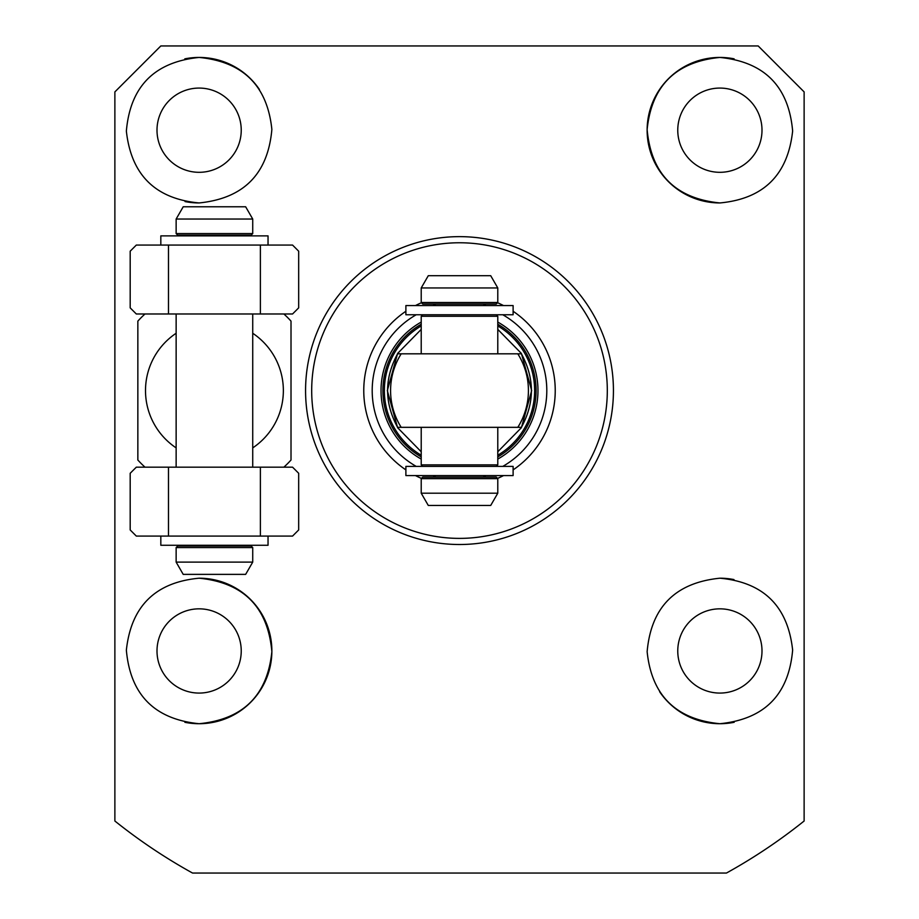 <?xml version="1.0" encoding="UTF-8"?>
<svg xmlns="http://www.w3.org/2000/svg" width="919" height="919" viewBox="0 0 919 919"><rect width="100%" height="100%" fill="white"/><g stroke="black" fill="none" stroke-linecap="round" stroke-linejoin="round"><path stroke-width="1.38" d="M719.887 172.312A42.125 42.125 0 0 1 677.762 130.188A42.125 42.125 0 0 1 719.887 88.075A42.125 42.125 0 0 1 762 130.188A42.125 42.125 0 0 1 719.887 172.312M199.113 172.312A42.125 42.125 0 0 1 157 130.188A42.125 42.125 0 0 1 199.113 88.075A42.125 42.125 0 0 1 241.237 130.188A42.125 42.125 0 0 1 199.113 172.312M199.113 693.075A42.125 42.125 0 0 1 157 650.962A42.125 42.125 0 0 1 199.113 608.837A42.125 42.125 0 0 1 241.237 650.962A42.125 42.125 0 0 1 199.113 693.075M719.887 693.075A42.125 42.125 0 0 1 677.762 650.962A42.125 42.125 0 0 1 719.887 608.837A42.125 42.125 0 0 1 762 650.962A42.125 42.125 0 0 1 719.887 693.075M184.88 722.311A72.75 72.75 0 0 0 199.113 723.712C154.553 719.255 130.303 694.73 126.362 650.147C131.118 606.264 155.368 582.29 199.113 578.2C243.581 582.646 267.843 607.114 271.863 651.617C267.418 695.361 243.167 719.393 199.113 723.712A72.75 72.75 0 0 0 271.875 650.962A72.75 72.75 0 0 0 199.113 578.2M659.612 691.708A72.75 72.75 0 0 0 719.887 723.712C675.902 719.405 651.651 695.396 647.137 651.709C651.066 607.206 675.316 582.703 719.887 578.2C763.574 582.267 787.824 606.218 792.637 650.055C788.766 694.661 764.516 719.221 719.887 723.712A72.75 72.75 0 0 0 734.201 722.288M613.433 390.575A153.933 153.933 0 0 1 459.5 544.507A153.933 153.933 0 0 1 305.567 390.575A153.933 153.933 0 0 1 459.5 236.642A153.933 153.933 0 0 1 613.433 390.575M114.875 821.012L114.875 91.9L160.825 45.95L758.175 45.95L804.125 91.9L804.125 821.012A551.4 551.4 0 0 1 726.447 873.05L192.553 873.05A551.4 551.4 0 0 1 114.875 821.012L114.875 813.131M719.887 202.95C675.419 198.504 651.157 174.036 647.137 129.533C651.582 85.789 675.833 61.757 719.887 57.438A72.75 72.75 0 0 0 647.125 130.188A72.75 72.75 0 0 0 719.887 202.95C763.632 198.86 787.882 174.886 792.637 131.003C788.697 86.42 764.447 61.895 719.887 57.438A72.75 72.75 0 0 1 734.12 58.839M185.029 201.571A72.75 72.75 0 0 0 199.113 202.95C155.426 198.883 131.176 174.932 126.362 131.095C130.234 86.489 154.484 61.929 199.113 57.438A72.75 72.75 0 0 0 184.799 58.862M252.725 333.264A68.925 68.925 0 0 1 252.725 447.886M283.891 467.162A103.387 103.387 0 0 0 291.013 460.028L291.013 321.122A103.387 103.387 0 0 0 283.891 313.988M176.138 447.886A68.925 68.925 0 0 1 176.138 333.264M144.984 313.988A103.387 103.387 0 0 0 137.85 321.122L137.85 460.028A103.387 103.387 0 0 0 144.984 467.162M259.388 89.442A72.75 72.75 0 0 0 199.113 57.438C243.098 61.745 267.349 85.754 271.863 129.441C267.934 173.944 243.684 198.447 199.113 202.95M733.971 579.579A72.75 72.75 0 0 0 719.887 578.2M192.553 873.05L205.454 873.05M713.546 873.05L726.447 873.05M459.5 242.765A147.81 147.81 0 0 1 607.31 390.575A147.81 147.81 0 0 1 459.5 538.385A147.81 147.81 0 0 1 311.69 390.575A147.81 147.81 0 0 1 459.5 242.765M497.753 302.822A95.725 95.725 0 0 1 503.52 305.567M513.112 311.265A95.725 95.725 0 0 1 513.112 469.885M503.52 475.582A95.725 95.725 0 0 1 497.753 478.328M497.788 459.063A78.46 78.46 0 0 0 497.788 322.087M416.215 466.392A87.305 87.305 0 0 1 416.215 314.757M421.247 478.328A95.725 95.725 0 0 1 415.48 475.582M405.888 469.885A95.725 95.725 0 0 1 405.888 311.265M415.48 305.567A95.725 95.725 0 0 1 421.247 302.822M421.212 322.087A78.46 78.46 0 0 0 421.212 459.063M502.785 314.757A87.305 87.305 0 0 1 502.785 466.392M421.212 456.904A76.587 76.587 0 0 1 421.212 324.246M497.788 324.246A76.587 76.587 0 0 1 497.788 456.904M521.395 353.815C534.732 378.318 534.732 402.821 521.395 427.335L397.605 427.335C384.268 402.832 384.268 378.329 397.605 353.815L520.763 353.815M398.237 427.335L397.605 427.335M401.201 427.335A68.925 68.925 0 0 1 401.201 353.815A68.925 68.925 0 0 0 401.201 427.335M517.799 427.335A68.925 68.925 0 0 0 517.799 353.815M421.212 302.5L497.788 302.5L496.26 304.04L459.5 304.04C425.417 304.04 425.417 304.04 459.5 304.04C493.583 304.04 493.583 304.04 459.5 304.04L422.74 304.04L421.212 302.5L421.212 287.957L497.788 287.957L490.712 275.7L428.288 275.7L421.212 287.957M459.5 477.11C425.417 477.11 425.417 477.11 459.5 477.11L496.26 477.11L497.788 478.65L421.212 478.65L422.74 477.11L459.5 477.11C493.583 477.11 493.583 477.11 459.5 477.11M497.788 493.193L490.712 505.45L428.288 505.45L421.212 493.193L497.788 493.193L497.788 478.65M251.197 235.115L252.725 233.575L251.197 235.115L214.437 235.115C180.354 235.115 180.354 235.115 214.437 235.115C248.509 235.115 248.509 235.115 214.437 235.115L177.677 235.115L176.138 233.575L176.138 219.032L252.725 219.032L252.725 233.575L176.138 233.575M214.437 546.035C180.354 546.035 180.354 546.035 214.437 546.035L251.197 546.035L252.725 547.575L176.138 547.575L177.677 546.035L214.437 546.035C248.509 546.035 248.509 546.035 214.437 546.035M252.725 562.118L245.649 574.375L183.214 574.375L176.138 562.118L252.725 562.118L252.725 547.575M252.725 219.032L245.649 206.775L183.214 206.775L176.138 219.032M260.387 536.087L292.552 536.087L298.675 529.953L298.675 473.285L292.552 467.162L260.387 467.162L260.387 536.087L168.487 536.087L168.487 467.162L260.387 467.162M168.487 467.162L136.322 467.162L130.188 473.285L130.188 529.953L136.322 536.087L168.487 536.087M260.387 313.988L292.552 313.988L298.675 307.865L298.675 251.197L292.552 245.063L260.387 245.063L260.387 313.988L168.487 313.988L168.487 245.063L260.387 245.063M168.487 245.063L136.322 245.063L130.188 251.197L130.188 307.865L136.322 313.988L168.487 313.988M513.112 305.567L405.888 305.567L405.888 314.757L513.112 314.757L513.112 305.567M405.888 475.582L513.112 475.582L513.112 466.392L405.888 466.392L405.888 475.582M268.038 245.063L268.038 235.873L160.825 235.873L160.825 245.063M160.825 536.087L160.825 545.277L268.038 545.277L268.038 536.087M497.788 329.393L521.395 353.447L531.676 390.575L521.395 427.703L497.788 451.757M497.788 325.923A75.14 75.14 0 0 1 497.788 455.227M421.212 455.227A75.14 75.14 0 0 1 421.212 325.923M421.212 451.757L397.605 427.703L387.324 390.575L397.605 353.447L421.212 329.393M497.788 353.815L497.788 316.285L421.212 316.285L422.74 314.757M421.212 427.335L421.212 464.865L497.788 464.865L496.26 466.392M497.788 316.285L496.26 314.757M435.732 305.567L433.079 304.04M435.732 475.582L433.079 477.11M421.212 353.815L421.212 316.285M421.212 493.193L421.212 478.65M497.788 464.865L497.788 427.335M421.212 464.865L422.74 466.392M483.268 305.567L485.921 304.04M483.268 475.582L485.921 477.11M497.788 302.5L497.788 287.957M239.101 545.484L239.744 545.829M240.399 546.001L238.825 545.277M190.038 235.873L188.016 235.115M190.038 545.277L188.016 546.035M176.138 467.162L176.138 313.988M176.138 562.118L176.138 547.575L177.677 546.035M252.725 467.162L252.725 313.988M238.825 235.873L240.858 235.115"/></g></svg>
